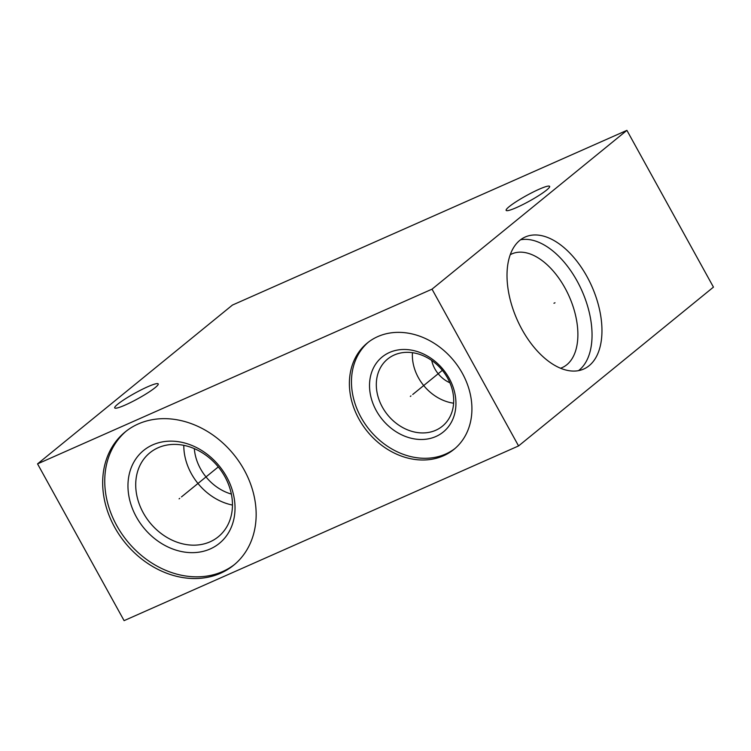 <?xml version="1.0" encoding="UTF-8"?>
<svg xmlns="http://www.w3.org/2000/svg" width="751" height="751" viewBox="0 0 751 751"><rect width="100%" height="100%" fill="white"/><g stroke="black" fill="none" stroke-linecap="round" stroke-linejoin="round"><path stroke-width="1.13" d="M626.907 130.355L232.434 305.066L37.55 463.874L124.093 620.645L518.565 445.934L713.45 287.126L626.907 130.355L432.022 289.163L518.565 445.934M37.55 463.874L432.022 289.163M443.541 455.754A68.594 55.865 50.8 0 1 362.864 425.441A68.594 55.865 50.8 0 1 367.323 343A68.594 55.865 50.8 0 1 377.762 336.598A68.594 55.865 50.8 0 1 458.439 366.91A68.594 55.865 50.8 0 1 453.989 449.351A68.594 55.865 50.8 0 1 443.541 455.754M220.606 573.22A85.924 69.984 50.8 0 1 119.559 535.256A85.924 69.984 50.8 0 1 125.135 431.985A85.924 69.984 50.8 0 1 138.222 423.968A85.924 69.984 50.8 0 1 239.269 461.931A85.924 69.984 50.8 0 1 233.692 565.203A85.924 69.984 50.8 0 1 220.606 573.22M539.058 189.271A24.839 3.135 -28.9 0 0 516.472 201.503A24.839 3.135 -28.9 0 0 506.136 210.374A24.839 3.135 -28.9 0 0 516.707 207.483A24.839 3.135 -28.9 0 0 539.293 195.241A24.839 3.135 -28.9 0 0 549.629 186.37A24.839 3.135 -28.9 0 0 539.058 189.271M147.637 386.793A24.839 3.135 -28.9 0 0 125.051 399.025A24.839 3.135 -28.9 0 0 114.715 407.906A24.839 3.135 -28.9 0 0 125.286 405.005A24.839 3.135 -28.9 0 0 147.881 392.773A24.839 3.135 -28.9 0 0 158.208 383.892A24.839 3.135 -28.9 0 0 147.637 386.793M586.963 276.546A72.209 40.901 -113.9 0 1 583.724 369.041A72.209 40.901 -113.9 0 1 522.001 329.482A72.209 40.901 -113.9 0 1 525.24 236.997A72.209 40.901 -113.9 0 1 586.963 276.546M520.546 239.776A72.209 40.901 66.1 0 1 577.059 280.94A72.209 40.901 -113.9 0 1 578.514 370.647M560.537 368.243A62.173 35.213 -113.9 0 0 562.189 367.596A62.173 35.213 -113.9 0 0 564.977 287.962A62.173 35.213 66.1 0 0 511.835 253.913A62.173 35.213 66.1 0 0 510.248 254.702M449.905 382.775A27.074 22.051 50.8 0 1 431.703 360.442M231.355 494.074A45.126 36.752 50.8 0 1 194.321 448.629M232.453 505.057A54.156 44.102 50.8 0 1 183.798 445.343M210.055 541.818A54.156 44.102 -129.2 0 0 218.297 536.768A54.156 44.102 -129.2 0 0 221.817 471.675A54.156 44.102 -129.2 0 0 158.123 447.746A54.156 44.102 50.8 0 0 149.881 452.797A54.156 44.102 50.8 0 0 146.361 517.89A54.156 44.102 50.8 0 0 210.055 541.818M210.224 548.953A59.93 48.806 50.8 0 1 136.335 516.904A59.93 48.806 50.8 0 1 152.763 444.845A59.93 48.806 -129.2 0 1 226.652 476.894A59.93 48.806 -129.2 0 1 210.224 548.953M126.187 431.149A85.924 69.984 50.8 0 0 122.094 534.243A85.924 69.984 50.8 0 0 222.69 571.52A85.924 69.984 -129.2 0 0 234.725 564.348M453.613 403.203A43.323 35.288 50.8 0 1 412.449 352.679M435.777 430.257A43.323 35.288 50.8 0 1 384.822 411.116A43.323 35.288 50.8 0 1 387.638 359.044A43.323 35.288 50.8 0 1 394.237 355.007A43.323 35.288 -129.2 0 1 445.183 374.148A43.323 35.288 -129.2 0 1 442.377 426.211A43.323 35.288 -129.2 0 1 435.777 430.257M435.927 436.5A48.383 39.399 -129.2 0 0 449.182 378.335A48.383 39.399 -129.2 0 0 389.534 352.463A48.383 39.399 50.8 0 0 376.279 410.628A48.383 39.399 50.8 0 0 435.927 436.5M368.375 342.165A68.594 55.865 50.8 0 0 365.408 424.428A68.594 55.865 50.8 0 0 445.615 454.055A68.594 55.865 -129.2 0 0 455.012 448.488M553.947 303.254L555.008 302.784L553.947 303.254M410.966 395.918L410.337 396.434L410.966 395.918M412.731 394.482L442.358 370.337M179.733 498.335L179.095 498.852L179.733 498.335M181.489 496.899L218.278 466.925"/></g></svg>
